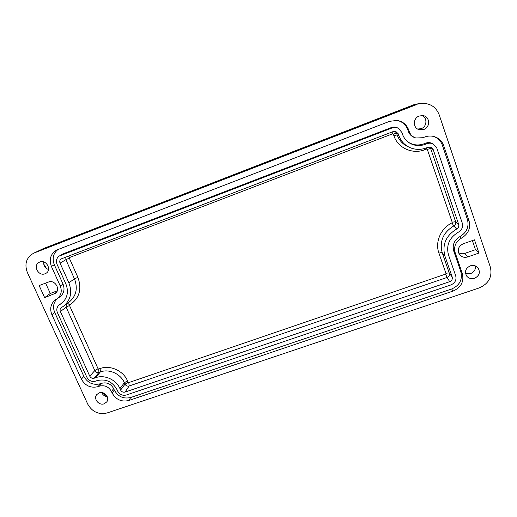 <?xml version="1.0" encoding="UTF-8"?>
<svg xmlns="http://www.w3.org/2000/svg" width="517" height="517" viewBox="0 0 517 517"><rect width="100%" height="100%" fill="white"/><g stroke="black" fill="none" stroke-linecap="round" stroke-linejoin="round"><path stroke-width="0.78" d="M107.271 396.713C104.647 396.365 102.805 394.994 101.746 392.597M104.15 403.803C98.902 405.877 93.131 398.717 96.744 394.594L99.186 392.881C104.363 390.813 110.134 397.793 106.709 401.955L104.15 403.803M102.256 392.674L107.058 396.248M421.749 115.517C427.578 117.417 427.171 126.684 421.213 128.643L417.691 129.056M423.778 129.47L419.003 129.631C412.766 127.977 412.863 118.128 419.19 116.015L422.951 115.601C429.995 116.357 430.609 127.247 423.778 129.47M48.533 269.519C44.998 268.142 43.402 265.615 43.751 261.957M45.082 273.758C38.51 276.621 32.636 265.596 39.053 262.377L39.757 262.048C46.233 259.198 52.159 269.952 45.994 273.312L45.082 273.758M43.699 264.013L46.614 268.62M475.336 265.925C475.776 269.493 474.238 272.032 470.722 273.538L465.5 273.312M474.541 278.301C471.401 279.186 468.803 278.476 466.754 276.175C464.324 271.761 465.5 268.317 470.296 265.841C473.268 264.975 475.789 265.583 477.85 267.657C480.61 272.149 479.511 275.697 474.541 278.301M463.264 243.759L474.477 239.849L478.936 253.065L467.749 256.923C464.337 257.886 461.558 257.078 459.419 254.5C457.06 249.879 458.34 246.299 463.264 243.759M458.443 252.516C460.376 253.821 462.502 254.112 464.822 253.375L475.466 249.692L472.383 240.579M478.936 253.065L475.466 249.692M44.649 297.624L39.137 285.565L48.411 282.056C54.789 279.277 61.051 289.404 55.409 293.326L44.649 297.624L50.291 293.462L57.219 290.864M45.586 283.122L50.291 293.462M126.368 395.007L450.843 284.951C455.057 283.07 456.679 280.014 455.703 275.774L448.491 254.92C446.009 245.317 449.292 237.742 458.333 232.198C461.92 230.007 463.232 226.982 462.269 223.111L436.826 148.153L433.298 144.043C431.262 143.028 429.136 142.918 426.926 143.707L425.103 144.392C419.326 146.401 413.949 145.826 408.966 142.673C405.903 140.572 403.745 137.755 402.484 134.233L401.864 132.449L398.517 128.436C396.429 127.324 394.251 127.182 391.964 128.003L59.287 256.031C56.515 258.08 55.771 260.839 57.051 264.303L65.859 283.878C68.826 291.594 67.494 298.025 61.878 303.169L58.983 305.12C56.78 307.15 56.256 309.664 57.432 312.662L86.843 377.21C88.866 380.725 91.774 382.037 95.567 381.139L97.034 380.628C105.752 378.586 112.402 381.578 116.984 389.611L117.643 391.078C119.634 394.581 122.542 395.893 126.368 395.007M432.471 143.584L432.231 143.455C430.189 142.44 428.057 142.33 425.834 143.119L424.037 143.797C418.382 145.768 413.109 145.212 408.223 142.143M398.193 128.242L397.825 128.022C395.738 126.911 393.547 126.768 391.259 127.596L63.009 253.86L59.287 256.031M63.093 302.07L58.983 305.12M57.329 298.6C53.432 302.445 52.566 307.098 54.737 312.546L83.864 376.376C87.664 382.994 93.138 385.456 100.292 383.776L101.746 383.271C106.954 382.057 110.929 383.847 113.662 388.642L114.315 390.096C118.063 396.681 123.544 399.15 130.743 397.489L451.664 288.99C459.6 285.468 462.663 279.703 460.841 271.696L453.719 251.01C452.155 244.89 454.249 240.075 459.994 236.56C466.754 232.456 469.236 226.75 467.433 219.447L442.332 145.115C440.736 140.753 437.712 137.832 433.259 136.359M81.356 379.116L51.894 314.704C49.535 308.559 50.756 303.557 55.565 299.705L57.129 298.736C61.187 295.498 62.227 291.252 60.25 285.991L51.422 266.455C48.856 259.334 50.576 253.873 56.573 250.079L389.631 121.314L397.114 120.422C402.756 121.411 406.601 124.558 408.656 129.857L409.27 131.641C410.453 134.814 412.656 136.927 415.875 137.994L422.828 137.729L424.644 137.037C427.611 135.939 430.59 135.738 433.595 136.436C438.552 137.774 441.912 140.824 443.676 145.581L469.029 220.72C470.858 228.159 468.331 233.962 461.442 238.143C455.684 241.652 453.583 246.48 455.147 252.606L462.334 273.512C464.188 281.655 461.067 287.523 452.982 291.103L128.817 400.494C121.495 402.174 115.924 399.667 112.105 392.965L111.446 391.505C108.712 386.71 104.738 384.926 99.535 386.141L98.068 386.645C90.798 388.351 85.227 385.844 81.356 379.116L83.864 376.376M415.435 137.852L414.905 137.677C411.687 136.611 409.49 134.498 408.307 131.324L407.7 129.56C405.806 124.629 402.271 121.579 397.088 120.416M58.066 249.44C53.199 253.382 51.952 258.481 54.317 264.749L63.035 284.098C65.013 289.352 63.966 293.598 59.907 296.836L57.129 298.736M413.581 104.835L421.342 103.413C429.989 103.045 435.915 106.786 439.127 114.638L490.374 267.205C492.475 276.815 488.733 283.723 479.156 287.943L107.174 412.941C98.721 414.867 92.252 411.952 87.774 404.197L27.343 272.465C24.267 264.013 26.315 257.621 33.489 253.285L43.712 248.444L413.619 104.815L418.512 103.684M416.663 104.55L34.419 252.878M120.597 390.07L119.944 388.603C116.151 379.627 104.531 374.398 95.703 377.688L94.23 378.198C92.291 378.657 90.811 377.985 89.777 376.189L60.392 311.57C59.778 309.974 60.082 308.662 61.303 307.634L63.41 306.284C70.667 300.209 72.483 292.363 68.858 282.754L60.062 263.153C59.39 261.305 59.817 259.87 61.342 258.855L393.211 131.564L395.77 131.46L398.258 133.832L398.872 135.609C400.914 141.154 404.611 145.154 409.962 147.61C415.267 149.833 420.715 149.943 426.318 147.933L428.134 147.255L430.874 147.203L433.181 149.516L458.669 224.384C459.161 226.356 458.495 227.9 456.666 229.018C445.88 235.655 441.977 244.696 444.95 256.148L452.175 276.976C452.672 279.141 451.845 280.699 449.7 281.662L125.056 392.08C123.098 392.532 121.618 391.86 120.597 390.07L125.024 384.15L128.177 382.302L127.537 380.861C123.272 370.689 110.121 364.769 100.124 368.518L98.682 369.022L98.062 368.744L69.511 305.502L69.679 304.927C79.398 298.412 82.132 289.203 77.873 277.306L69.33 258.145L69.562 257.518L392.629 133.806L393.327 134.116L396.513 133.134L395.053 131.318M33.489 253.285L43.867 248.386M467.749 256.923L464.822 253.375M53.91 294.16L56.547 292.137M426.926 143.707L425.834 143.119M425.103 144.392L424.037 143.797M391.964 128.003L391.259 127.596M60.315 255.521L63.009 253.86M59.804 304.571L62.441 302.458M51.894 314.704L54.737 312.546M98.068 386.645L100.292 383.776M99.535 386.141L101.746 383.271M111.446 391.505L113.662 388.642M112.105 392.965L114.315 390.096M128.817 400.494L130.743 397.489M452.982 291.103L451.664 288.99M462.334 273.512L460.841 271.696M455.147 252.606L453.719 251.01M461.442 238.143L459.994 236.56M469.029 220.72L467.433 219.447M443.676 145.581L442.332 145.115M409.27 131.641L408.307 131.324M408.656 129.857L407.7 129.56M51.422 266.455L54.317 264.749M60.25 285.991L63.035 284.098M392.048 132.009L392.629 133.806M393.327 134.116L393.928 135.848L397.121 134.872L396.513 133.134L398.258 133.832M68.619 256.031L69.562 257.518M393.928 135.848C397.916 148.036 412.54 154.609 424.825 149.723L424.451 148.547M408.075 146.725C402.788 144.301 399.137 140.353 397.121 134.872L398.872 135.609M65.827 257.104L65.885 259.676L69.33 258.145M424.825 149.723L426.596 149.058L426.241 147.965M60.062 263.153L65.885 259.676L74.48 278.889L77.873 277.306M426.596 149.058L427.294 149.374L430.642 148.463L429.653 146.99M67.617 303.233L69.679 304.927M68.858 282.754L74.48 278.889C78.048 288.402 76.232 296.176 69.039 302.193L63.41 306.284M427.294 149.374L452.201 222.22L455.606 221.67L430.642 148.463L433.181 149.516M66.344 304.151L66.124 307.156L69.511 305.502M452.201 222.22L451.923 222.859L453.764 225.948C455.451 224.914 456.065 223.486 455.606 221.67L458.669 224.384M60.392 311.57L66.124 307.156L94.818 370.553L98.062 368.744M451.923 222.859C440.633 228.508 434.868 242.169 438.92 253.156C440.665 252.593 441.764 252.464 442.222 252.761C439.282 241.445 443.127 232.508 453.764 225.948L456.666 229.018M89.777 376.189L94.818 370.553C95.768 372.214 97.138 372.828 98.934 372.402L98.682 369.022M438.92 253.156L445.984 273.448C447.722 272.905 448.834 272.802 449.305 273.15L442.222 252.761L444.95 256.148M94.23 378.198L98.934 372.402L100.376 371.904L100.124 368.518M445.984 273.448L445.641 274.1L447.031 277.474C449.008 276.589 449.771 275.147 449.305 273.15L452.175 276.976M95.703 377.688L100.376 371.904C109.126 368.627 120.635 373.81 124.377 382.709L127.537 380.861M445.641 274.1L128.798 382.58L129.134 386.005L447.031 277.474L449.7 281.662M119.944 388.603L124.377 382.709L125.024 384.15C125.961 385.805 127.331 386.425 129.134 386.005L125.056 392.08M128.798 382.58L128.177 382.302M433.298 144.043L432.231 143.455M408.178 142.11L408.966 142.673M398.517 128.436L397.825 128.022M415.584 104.182L42.808 248.832M421.342 103.413L418.143 103.717"/></g></svg>
